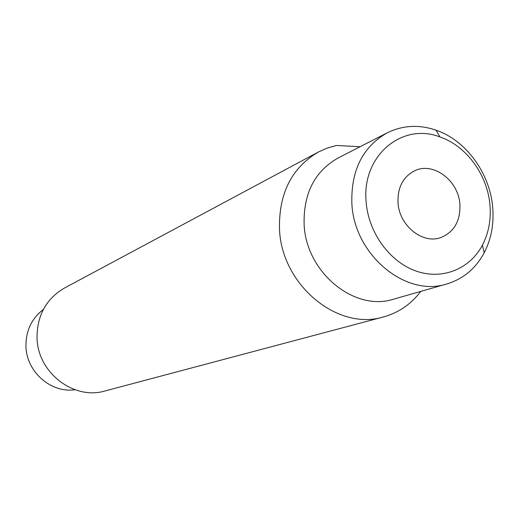 <?xml version="1.0" encoding="UTF-8"?>
<svg xmlns="http://www.w3.org/2000/svg" width="519" height="519" viewBox="0 0 519 519"><rect width="100%" height="100%" fill="white"/><g stroke="black" fill="none" stroke-linecap="round" stroke-linejoin="round"><path stroke-width="0.78" d="M397.995 202.455C399.007 225.596 422.732 244.644 441.079 237.468C454.151 231.915 460.437 220.977 459.931 204.655C458.783 180.833 433.553 161.571 414.843 170.693C403.185 176.622 397.567 187.21 397.995 202.455M43.337 309.454C31.685 318.452 25.892 330.642 25.95 346.004C26.177 371.591 50.894 393.383 75.021 389.737M490.001 205.719C487.821 175.305 466.6 145.949 439.924 136.945C402.18 122.166 361.866 155.648 366.09 201.327C368.127 231.974 389.211 261.427 415.557 270.873C441.909 280.429 469.799 269.225 482.436 245.137C488.567 233.271 491.091 220.134 490.001 205.719M351.85 203.189C351 170.154 362.839 146.682 387.369 132.76C402.776 125.248 418.995 124.385 436.025 130.172C466.283 140.435 490.267 173.657 492.752 208.087C493.984 224.403 491.136 239.298 484.201 252.772C475.657 268.595 463.182 278.988 446.781 283.964C405.618 297.601 353.906 254.66 351.85 203.189M446.781 283.964L393.649 299.158C354.464 312.081 305.769 272.209 304.108 224.111C303.479 193.23 314.825 171.179 338.161 157.951L387.369 132.76M420.753 291.406C411.035 304.251 398.56 312.775 383.333 316.979C337.499 331.154 281.285 284.659 279.475 228.795C278.807 193.25 291.814 167.631 318.491 151.95L327.223 148.064L336.396 145.469L360.108 146.715M383.333 316.979L105.046 390.956C73.62 400.454 37.212 372.266 37.018 337.369C37.173 315.104 46.36 298.639 64.577 287.98L318.491 151.95M439.924 136.945L436.025 130.172M482.436 245.137L484.201 252.772"/></g></svg>
